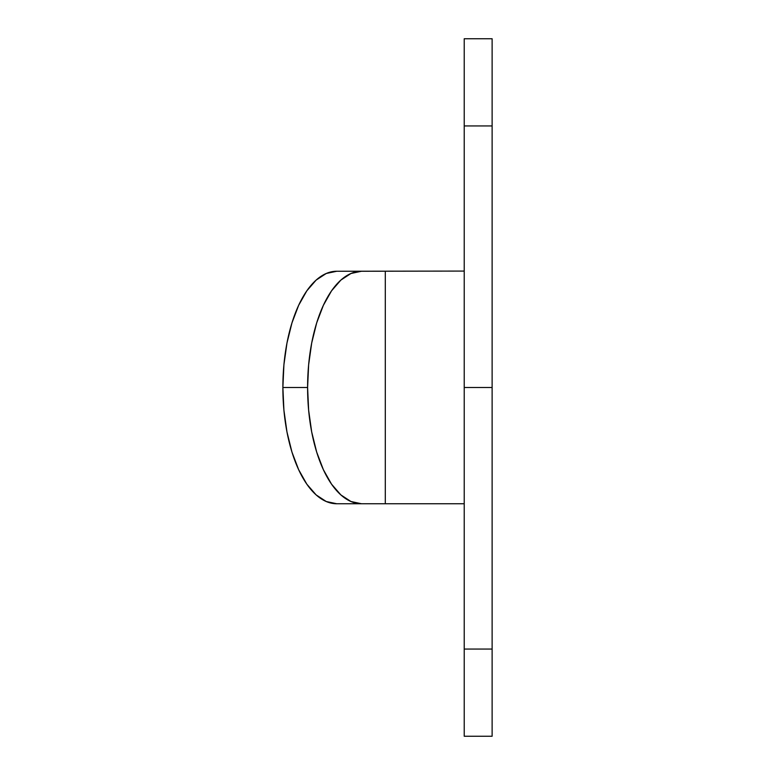 <?xml version="1.0" encoding="UTF-8"?>
<svg xmlns="http://www.w3.org/2000/svg" width="775" height="775" viewBox="0 0 775 775"><rect width="100%" height="100%" fill="white"/><g stroke="black" fill="none" stroke-linecap="round" stroke-linejoin="round"><path stroke-width="1.16" d="M492.125 38.924L492.125 125.938L464.225 125.938L464.225 387.5L492.125 387.5L492.125 125.938L492.125 736.076M385.291 271.25L385.291 503.75L361.47 503.75L350.959 501.512L340.855 494.905L331.535 484.162L323.378 469.698L316.675 452.087L311.695 431.985L308.634 410.178L307.597 387.5L308.634 364.822L311.695 343.015L316.675 322.913L323.378 305.302L331.535 290.838L340.855 280.095L350.959 273.488L361.47 271.25L464.225 271.076L336.747 271.25A116.25 53.872 90 0 0 282.875 387.5L283.912 364.822L286.973 343.015L291.952 322.913L298.656 305.302L306.813 290.838L316.132 280.095L326.236 273.488L336.747 271.25L361.47 271.25A116.25 53.872 -90 0 0 307.597 387.5L282.875 387.5A116.25 53.872 90 0 0 336.747 503.75L326.236 501.512L316.132 494.905L306.813 484.162L298.656 469.698L291.952 452.087L286.973 431.985L283.912 410.178L282.875 387.5L307.597 387.5A116.25 53.872 -90 0 0 361.47 503.75L385.291 503.75L385.291 271.25M464.225 38.924L464.225 736.076M463.75 503.75L385.291 503.75L463.75 503.75M492.125 649.062L492.125 387.5L464.225 387.5L464.225 649.062L492.125 649.062L464.225 649.062L464.225 736.25L492.125 736.25L492.125 649.062M336.747 503.75L361.47 503.75L336.747 503.75M464.225 38.75L464.225 125.938L492.125 125.938L492.125 38.75L464.225 38.75"/></g></svg>
